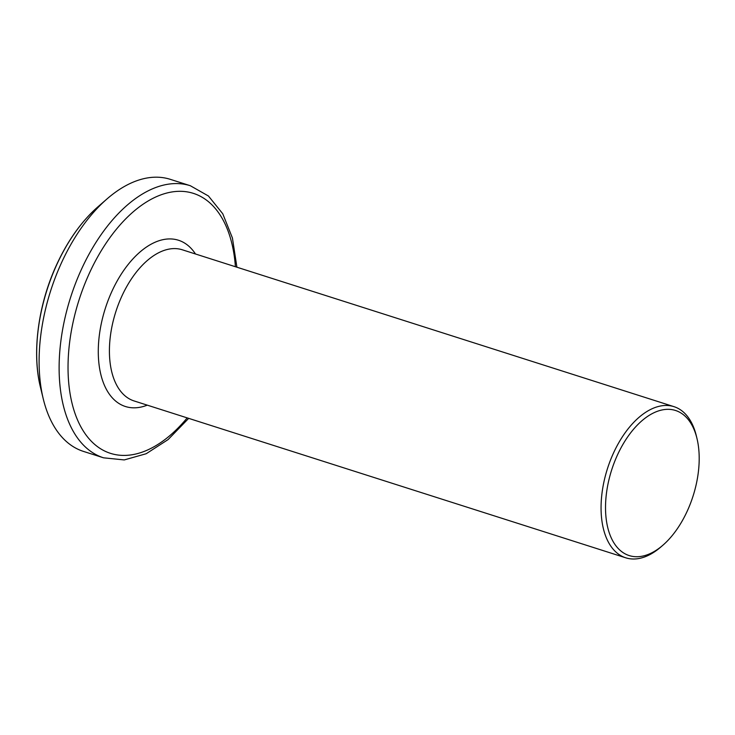 <?xml version="1.0" encoding="UTF-8"?>
<svg xmlns="http://www.w3.org/2000/svg" width="735" height="735" viewBox="0 0 735 735"><rect width="100%" height="100%" fill="white"/><g stroke="black" fill="none" stroke-linecap="round" stroke-linejoin="round"><path stroke-width="1.1" d="M616.876 456.27A76.155 42.74 107.7 0 0 612.283 540.005A76.155 42.74 107.7 0 0 662.952 545.168A76.155 42.74 107.7 0 0 687.841 509.787A76.155 42.74 107.7 0 0 696.982 438.51A76.155 42.74 107.7 0 0 661.721 410.029A76.155 42.74 107.7 0 0 616.876 456.27M662.952 545.168L660.894 546.95A79.325 44.523 -72.3 0 1 625.742 557.81A79.325 44.523 -72.3 0 1 612.898 454.359A79.325 44.523 -72.3 0 1 673.967 406.657A79.325 44.523 -72.3 0 1 696.339 435.855L696.982 438.51M60.399 265.216A142.792 80.133 107.7 0 0 43.255 398.857A142.792 80.133 107.7 0 0 83.524 451.428L103.543 457.813A142.792 80.133 -72.3 0 1 80.418 271.601A142.792 80.133 -72.3 0 1 190.347 185.734L170.327 179.349A142.792 80.133 107.7 0 0 107.062 198.882A142.792 80.133 107.7 0 0 60.399 265.216M673.967 406.657L182.317 249.79A79.325 44.523 107.7 0 0 121.247 297.491A79.325 44.523 107.7 0 0 134.092 400.942L625.742 557.81M147.266 405.15A87.263 48.969 -72.3 0 1 102.229 379.435A87.263 48.969 -72.3 0 1 111.297 292.705A87.263 48.969 -72.3 0 1 195.492 253.998M235.411 266.731A136.444 76.578 107.7 0 0 177.061 191.394A136.444 76.578 107.7 0 0 88.384 275.423A136.444 76.578 107.7 0 0 84.966 433.494A136.444 76.578 107.7 0 0 187.186 417.884M55.888 266.612A128.781 72.278 107.7 0 0 40.425 387.143C31.936 353.195 37.954 306.146 55.713 266.731C67.014 241.631 81.098 221.658 97.966 206.792A128.781 72.278 107.7 0 0 55.888 266.612M103.543 457.813L124.243 459.926L146.201 453.725L168.085 439.594L188.684 418.362M40.425 387.143L43.255 398.857M97.966 206.792L107.062 198.882M236.909 267.209L232.416 237.975L222.76 213.775L208.446 196.006L190.347 185.734"/></g></svg>
